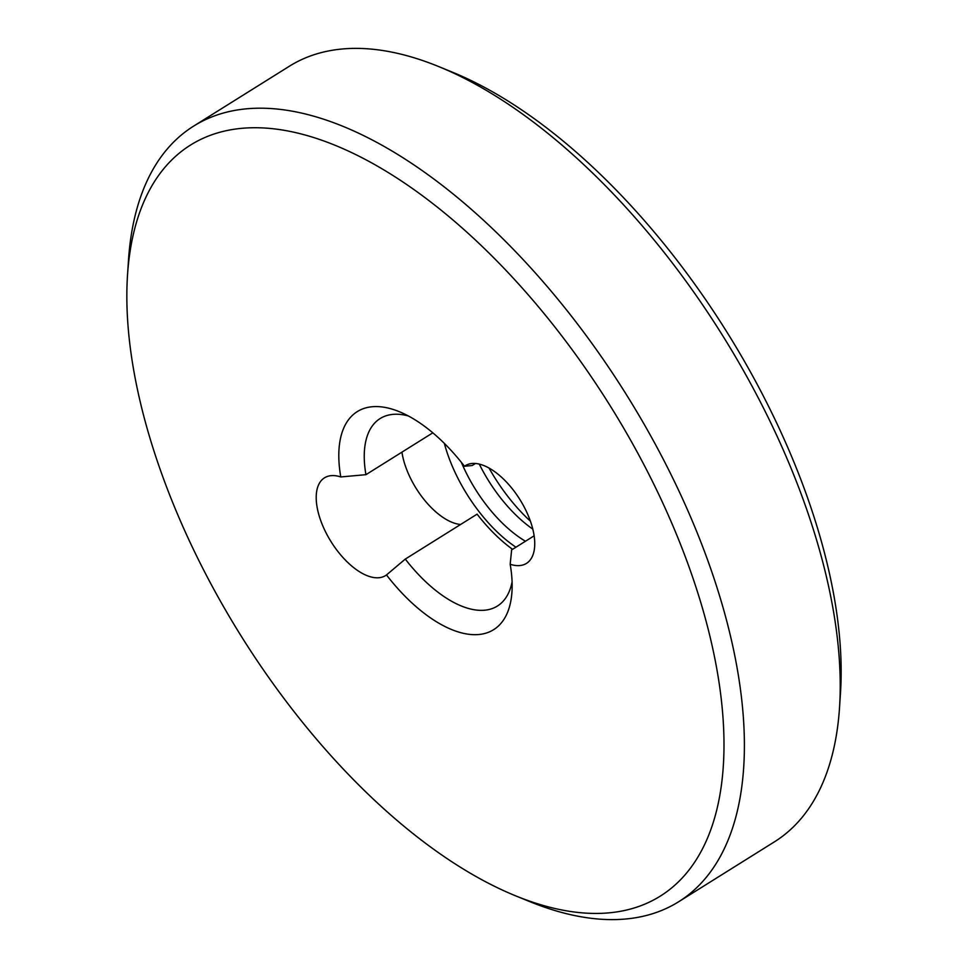 <?xml version="1.0" encoding="UTF-8"?>
<svg xmlns="http://www.w3.org/2000/svg" width="968" height="968" viewBox="0 0 968 968"><rect width="100%" height="100%" fill="white"/><g stroke="black" fill="none" stroke-linecap="round" stroke-linejoin="round"><path stroke-width="1.45" d="M512.556 549.316A110.57 54.281 -122 0 1 477.115 514.153L405.289 559.081A110.57 54.281 -122 0 0 497.419 606.029A110.57 54.281 -122 0 0 512.084 581.901M408.254 415.913A110.57 54.281 -122 0 0 380.134 418.551A110.57 54.281 -122 0 0 365.94 474.671L340.784 476.946A57.62 28.29 -122 0 0 324.486 477.829A57.62 28.29 -122 0 0 324.341 529.339A57.62 28.29 -122 0 0 385.615 575.536A57.62 28.29 -122 0 0 386.486 574.944L405.289 559.081M460.623 524.474A57.62 28.29 58 0 1 409.464 476.087A57.62 28.29 58 0 1 401.938 452.153M189.438 540.979A442.993 217.461 -122 0 0 515.69 895.86A442.993 217.461 -122 0 0 661.519 500.238A442.993 217.461 -122 0 0 338.28 146.616A442.993 217.461 -122 0 0 127.498 275.336A442.993 217.461 -122 0 0 189.438 540.979M127.498 275.336L128.454 260.707A457.404 224.54 58 0 1 193.539 126.179A457.404 224.54 58 0 1 679.838 492.918A457.404 224.54 58 0 1 678.701 901.728A457.404 224.54 58 0 1 529.266 901.414L515.69 895.86M438.734 66.586L452.31 72.14A442.993 217.461 58 0 1 778.562 427.021A442.993 217.461 58 0 1 840.502 692.665L839.546 707.293A457.404 224.54 -122 0 0 775.598 433.011A457.404 224.54 -122 0 0 438.734 66.586A457.404 224.54 -122 0 0 289.299 66.272L193.539 126.179M678.701 901.728L774.46 841.821A457.404 224.54 -122 0 0 839.546 707.293M515.944 547.198A104.447 51.268 58 0 1 454.948 472.166A104.447 51.268 58 0 1 444.36 443.417M461.373 462.341A97.248 47.735 -122 0 0 464.108 468.5A97.248 47.735 -122 0 0 525.455 541.245M386.486 574.944A128.575 63.114 58 0 0 511.963 591.799A128.575 63.114 58 0 0 510.172 564.271L511.624 549.909L534.142 535.812M340.784 476.946A128.575 63.114 58 0 1 399.3 411.69A128.575 63.114 58 0 1 464.471 466.274L472.263 465.499L475.457 463.503M510.172 564.271A57.62 28.29 -122 0 0 526.471 563.388A57.62 28.29 -122 0 0 519.889 499.524A57.62 28.29 -122 0 0 465.342 465.681A57.62 28.29 -122 0 0 464.471 466.274M489.021 468.064A115.252 56.58 -122 0 0 530.428 521.207M365.94 474.671L432.817 432.829M532.799 529.109A97.248 47.735 58 0 1 479.305 464.132"/></g></svg>
